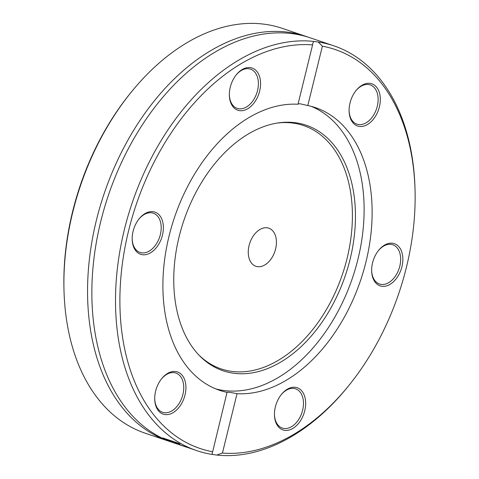 <?xml version="1.0" encoding="UTF-8"?>
<svg xmlns="http://www.w3.org/2000/svg" width="479" height="479" viewBox="0 0 479 479"><rect width="100%" height="100%" fill="white"/><g stroke="black" fill="none" stroke-linecap="round" stroke-linejoin="round"><path stroke-width="0.72" d="M168.847 441.201L145.191 433.196A213.706 140.634 -71.3 0 1 63.976 289.717A213.706 140.634 -71.3 0 1 130.539 93.016A213.706 140.634 -71.3 0 1 262.223 23.95L266.617 24.531A213.706 140.634 -71.3 0 1 282.197 28.339L305.853 36.344A213.706 140.634 108.7 0 0 288.083 32.219A213.706 140.634 108.7 0 0 99.985 206.88A213.706 140.634 108.7 0 0 168.847 441.201A213.706 140.634 108.7 0 0 171.009 441.901M130.539 93.016L129.54 94.261A210.61 138.605 108.7 0 0 63.935 288.118L63.976 289.717M307.991 37.099A213.706 140.634 108.7 0 0 305.853 36.344M415.065 190.882L415.024 189.283A213.706 140.634 108.7 0 0 333.809 45.804A213.706 140.634 108.7 0 0 318.23 41.996L322.379 46.188A210.61 138.605 -71.3 0 1 415.065 190.882A210.61 138.605 -71.3 0 1 349.46 384.739A210.61 138.605 -71.3 0 1 222.442 453.062L216.777 455.05A213.706 140.634 108.7 0 0 348.461 385.984L349.46 384.739M333.809 45.804L310.152 37.799A213.706 140.634 108.7 0 0 292.382 33.674A213.706 140.634 108.7 0 0 104.284 208.335A213.706 140.634 108.7 0 0 173.147 442.656L175.937 443.596L173.673 442.752M216.777 455.05L212.383 454.469L212.167 452.936L212.646 451.769A210.61 138.605 -71.3 0 1 128.612 230.674A210.61 138.605 -71.3 0 1 312.583 44.894L312.781 43.284L313.841 41.416L318.23 41.996M313.841 41.416A213.706 140.634 108.7 0 0 127.48 217.939A213.706 140.634 108.7 0 0 196.803 450.661A213.706 140.634 108.7 0 0 212.383 454.469M170.494 441.542A213.706 140.634 -71.3 0 1 162.83 437.962L178.272 443.189A213.706 140.634 108.7 0 0 180.014 444.075L166.399 439.471A213.706 140.634 108.7 0 0 172.32 442.165L170.53 441.399M175.943 443.434L175.907 443.59C172.751 442.452 173.051 442.494 176.799 443.722L196.803 450.661M182.535 445.829A213.706 140.634 -71.3 0 1 181.792 445.578A213.706 140.634 -71.3 0 1 178.386 444.35L181.792 445.578M176.194 443.518L177.589 444.159M176.859 443.907L175.937 443.596M212.646 451.769L227.07 392.247M312.583 44.894L298.004 104.254A149.25 98.225 108.7 0 0 170.566 230.273A149.25 98.225 108.7 0 0 219.669 390.355A149.25 98.225 108.7 0 0 227.226 392.415C226.95 391.894 230.219 392.319 237.021 393.702L222.442 453.062M185.966 446.967L183.026 445.913M183.02 445.949L179.888 444.787M179.87 444.853A213.706 140.634 108.7 0 0 183.277 446.081L186.469 447.158M322.379 46.188L307.799 105.548L300.297 103.823L298.124 103.787M160.249 380.607A22.268 14.651 108.7 0 0 154.723 399.187A22.268 14.651 108.7 0 0 173.697 412.275A22.268 14.651 108.7 0 0 184.678 379.817A22.268 14.651 108.7 0 0 161.657 378.691A22.268 14.651 108.7 0 0 160.249 380.607M260.331 80.047A22.268 14.651 108.7 0 0 236.309 74.778A22.268 14.651 108.7 0 0 229.369 95.273A22.268 14.651 108.7 0 0 246.613 109.35A22.268 14.651 108.7 0 0 260.331 80.047M153.07 211.676A22.268 14.651 108.7 0 0 139.12 218.843A22.268 14.651 108.7 0 0 132.18 239.338A22.268 14.651 108.7 0 0 146.323 254.523A22.268 14.651 108.7 0 0 163.016 232.417A22.268 14.651 108.7 0 0 153.07 211.676M237.021 393.702A149.25 98.225 108.7 0 0 364.459 267.689A149.25 98.225 108.7 0 0 315.356 107.601A149.25 98.225 108.7 0 0 307.799 105.548M274.695 417.91A22.268 14.651 108.7 0 0 294.89 427.011A22.268 14.651 108.7 0 0 304.099 394.78A22.268 14.651 108.7 0 0 281.389 394.474A22.268 14.651 108.7 0 0 274.455 414.97A22.268 14.651 108.7 0 0 274.695 417.91M374.776 117.349A22.268 14.651 108.7 0 0 377.177 87.974A22.268 14.651 108.7 0 0 356.035 90.561A22.268 14.651 108.7 0 0 349.101 111.056A22.268 14.651 108.7 0 0 358.364 126.234A22.268 14.651 108.7 0 0 374.776 117.349M381.955 286.28A22.268 14.651 108.7 0 0 402.737 256.798A22.268 14.651 108.7 0 0 378.578 250.409A22.268 14.651 108.7 0 0 371.644 270.904A22.268 14.651 108.7 0 0 381.955 286.28M215.712 388.87A149.25 98.225 108.7 0 0 352.544 277.754A149.25 98.225 108.7 0 0 311.308 106.38M281.137 394.792A20.723 13.634 -71.3 0 1 295.591 388.828A20.723 13.634 -71.3 0 1 301.866 412.826A20.723 13.634 -71.3 0 1 282.311 428.082A20.723 13.634 -71.3 0 1 274.659 416.91A20.723 13.634 -71.3 0 1 274.449 414.563M161.405 379.015A20.723 13.634 -71.3 0 1 175.865 373.045A20.723 13.634 -71.3 0 1 182.14 397.043A20.723 13.634 -71.3 0 1 162.579 412.299A20.723 13.634 -71.3 0 1 154.717 398.779M138.862 219.166A20.723 13.634 -71.3 0 1 151.598 212.796A20.723 13.634 -71.3 0 1 153.322 213.197A20.723 13.634 -71.3 0 1 159.597 237.195A20.723 13.634 -71.3 0 1 140.036 252.451A20.723 13.634 -71.3 0 1 132.174 238.931M236.051 75.101A20.723 13.634 -71.3 0 1 250.511 69.132A20.723 13.634 -71.3 0 1 258.163 80.304A20.723 13.634 -71.3 0 1 252.505 101.374A20.723 13.634 -71.3 0 1 237.225 108.386A20.723 13.634 -71.3 0 1 229.363 94.866M355.783 90.878A20.723 13.634 -71.3 0 1 370.243 84.909A20.723 13.634 -71.3 0 1 372.973 116.116A20.723 13.634 -71.3 0 1 356.957 124.169A20.723 13.634 -71.3 0 1 349.095 110.649M378.326 250.727A20.723 13.634 -71.3 0 1 392.78 244.757A20.723 13.634 -71.3 0 1 399.462 267.48A20.723 13.634 -71.3 0 1 381.218 284.412A20.723 13.634 -71.3 0 1 379.5 284.017A20.723 13.634 -71.3 0 1 371.638 270.491M295.369 122.72A129.611 85.298 108.7 0 0 278.287 122.899A129.611 85.298 108.7 0 0 183.804 220.651A129.611 85.298 108.7 0 0 199.509 355.693A129.611 85.298 108.7 0 0 340.988 287.119A129.611 85.298 108.7 0 0 295.369 122.72M198.677 354.825A128.468 84.543 108.7 0 0 338.384 285.221A128.468 84.543 108.7 0 0 292.849 123.067A128.468 84.543 108.7 0 0 277.096 123.085M267.126 227.8A20.1 13.226 108.7 0 0 249.427 244.23A20.1 13.226 108.7 0 0 255.906 266.276A20.1 13.226 108.7 0 0 274.88 251.475A20.1 13.226 108.7 0 0 268.797 228.19A20.1 13.226 108.7 0 0 267.126 227.8"/></g></svg>
